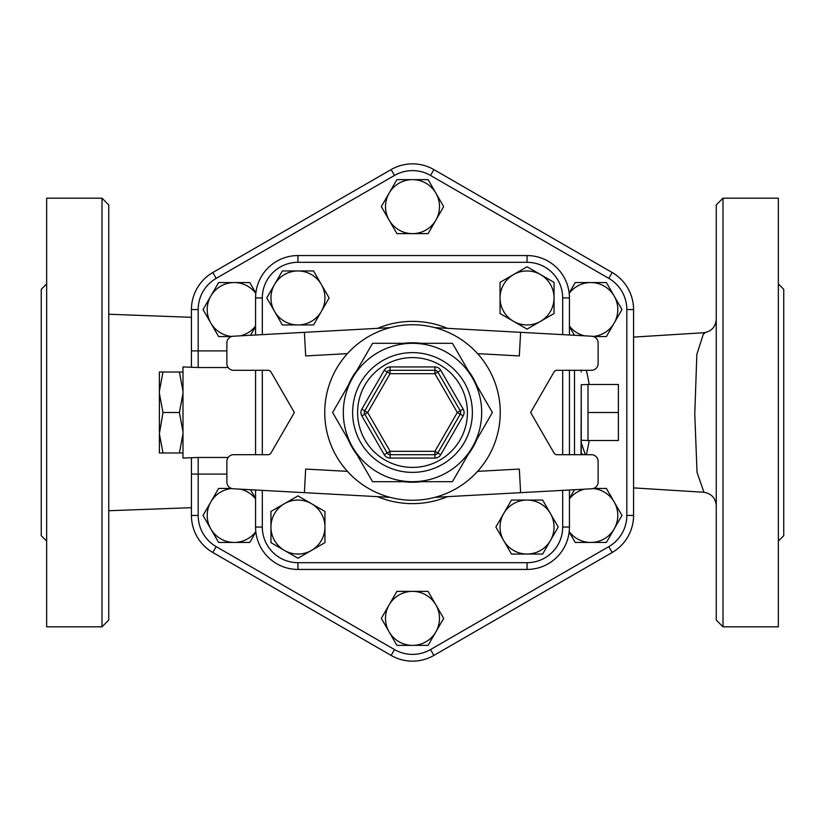 <?xml version="1.0" encoding="UTF-8"?>
<svg xmlns="http://www.w3.org/2000/svg" width="825" height="825" viewBox="0 0 825 825"><rect width="100%" height="100%" fill="white"/><g stroke="black" fill="none" stroke-linecap="round" stroke-linejoin="round"><path stroke-width="1.24" d="M412.5 591.37A26.998 26.998 0 0 0 389.122 604.88L396.907 591.37L428.093 591.37L435.878 604.88A26.998 26.998 0 0 0 412.5 591.37M384.244 454.688A6.755 6.755 0 0 0 390.091 458.061L434.909 458.061A6.755 6.755 0 0 0 440.756 454.688L434.909 451.316L457.318 412.5L460.237 410.809A3.372 3.372 0 0 1 460.237 414.191L437.827 452.997A3.372 3.372 0 0 1 434.909 454.688L390.091 454.688A3.372 3.372 0 0 1 387.173 452.997L364.763 414.191A3.372 3.372 0 0 1 364.763 410.809A3.372 3.372 0 0 0 364.763 414.191L361.835 415.872L384.244 454.688L390.091 451.316L367.682 412.5L364.763 410.809L387.173 372.003A3.372 3.372 0 0 1 390.091 370.312L434.909 370.312A3.372 3.372 0 0 1 437.827 372.003L460.237 410.809L463.165 409.128L440.756 370.312L434.909 373.684L457.318 412.5L463.165 415.872A6.755 6.755 0 0 0 463.165 409.128M472.416 447.098A69.187 69.187 0 0 0 412.5 343.313A69.187 69.187 0 0 0 352.584 447.098A69.187 69.187 0 0 0 472.416 447.098L452.44 481.687L372.56 481.687L332.609 412.5L372.56 343.313L452.44 343.313L492.391 412.5L472.416 447.098M372.56 481.687L403.745 481.687A69.743 69.743 0 0 0 421.255 481.687L452.44 481.687L468.043 454.678A69.743 69.743 0 0 0 476.798 439.508L492.391 412.5L476.798 385.492A69.743 69.743 0 0 0 468.043 370.322L452.44 343.313L421.255 343.313A69.743 69.743 0 0 0 403.745 343.313L372.56 343.313L356.957 370.322A69.743 69.743 0 0 0 348.202 385.492L332.609 412.5L348.202 439.508A69.743 69.743 0 0 0 356.957 454.678L372.56 481.687M500.249 412.5A87.749 87.749 0 0 1 368.62 488.493A87.749 87.749 0 0 1 368.62 336.507A87.749 87.749 0 0 1 500.249 412.5M304.384 332.331L305.673 355.926L347.407 353.647A87.749 87.749 0 0 0 347.407 471.353L305.673 469.074L304.384 492.669L233.258 488.782A6.755 6.755 0 0 1 226.875 482.048L226.875 461.433A6.755 6.755 0 0 1 233.63 454.688L268.073 454.688A3.372 3.372 0 0 0 270.992 452.997L294.37 412.5L270.992 372.003A3.372 3.372 0 0 0 268.073 370.312L233.63 370.312A6.755 6.755 0 0 1 226.875 363.567L226.875 342.952A6.755 6.755 0 0 1 233.258 336.218L390.091 327.659M477.593 353.647L519.327 355.926L520.616 332.331L591.742 336.218A6.755 6.755 0 0 1 598.125 342.952L598.125 363.567A6.755 6.755 0 0 1 591.37 370.312L556.927 370.312A3.372 3.372 0 0 0 554.008 372.003L530.63 412.5L554.008 452.997A3.372 3.372 0 0 0 556.927 454.688L591.37 454.688A6.755 6.755 0 0 1 598.125 461.433L598.125 482.048A6.755 6.755 0 0 1 591.742 488.782L434.909 497.341M477.593 471.353L519.327 469.074L520.616 492.669M520.616 332.331L434.909 327.659M304.384 492.669L390.091 497.341M324.947 542.644L311.448 550.43A26.998 26.998 0 0 0 324.947 527.051L324.947 542.644M311.448 503.673L324.947 511.459L324.947 527.051A26.998 26.998 0 0 0 284.45 503.673L297.949 495.877L311.448 503.673M297.949 558.226L284.45 550.43A26.998 26.998 0 0 0 311.448 550.43L297.949 558.226M270.951 527.051L270.951 511.459L284.45 503.673A26.998 26.998 0 0 0 284.45 550.43L270.951 542.644L270.951 527.051M282.356 324.947L274.57 311.448A26.998 26.998 0 0 0 297.949 324.947L282.356 324.947M321.327 311.448L313.541 324.947L297.949 324.947A26.998 26.998 0 0 0 321.327 284.45L329.123 297.949L321.327 311.448M266.774 297.949L274.57 284.45A26.998 26.998 0 0 0 274.57 311.448L266.774 297.949M297.949 270.951L313.541 270.951L321.327 284.45A26.998 26.998 0 0 0 274.57 284.45L282.356 270.951L297.949 270.951M500.053 282.356L513.552 274.57A26.998 26.998 0 0 0 500.053 297.949L500.053 282.356M513.552 321.327L500.053 313.541L500.053 297.949A26.998 26.998 0 0 0 540.55 321.327L527.051 329.123L513.552 321.327M527.051 266.774L540.55 274.57A26.998 26.998 0 0 0 513.552 274.57L527.051 266.774M554.049 297.949L554.049 313.541L540.55 321.327A26.998 26.998 0 0 0 540.55 274.57L554.049 282.356L554.049 297.949M542.644 500.053L550.43 513.552A26.998 26.998 0 0 0 527.051 500.053L542.644 500.053M503.673 513.552L511.459 500.053L527.051 500.053A26.998 26.998 0 0 0 503.673 540.55L495.877 527.051L503.673 513.552M558.226 527.051L550.43 540.55A26.998 26.998 0 0 0 550.43 513.552L558.226 527.051M527.051 554.049L511.459 554.049L503.673 540.55A26.998 26.998 0 0 0 550.43 540.55L542.644 554.049L527.051 554.049M569.436 335.002L569.436 297.949A42.384 42.384 0 0 0 527.051 255.564L297.949 255.564A42.384 42.384 0 0 0 255.564 297.949L255.564 335.002M255.564 370.312L255.564 454.688M255.564 489.998L255.564 527.051A42.384 42.384 0 0 0 297.949 569.436L527.051 569.436A42.384 42.384 0 0 0 569.436 527.051L569.436 489.998M569.436 454.688L569.436 370.312M226.875 350.893L198.186 350.893L198.186 367.537L182.995 366.939L182.995 458.061L198.186 457.463L198.186 474.107L191.441 474.107L191.441 458.061L191.441 515.439A42.766 42.766 0 0 0 212.819 552.482L391.112 655.411A42.766 42.766 0 0 0 433.888 655.411L612.181 552.482A42.766 42.766 0 0 0 633.559 515.439L633.559 309.561A42.766 42.766 0 0 0 612.181 272.518L433.888 169.589A42.766 42.766 0 0 0 391.112 169.589L212.819 272.518A42.766 42.766 0 0 0 191.441 309.561L191.441 366.939L191.441 350.893L198.186 350.893L198.186 309.561A36.022 36.022 0 0 1 216.202 278.365L394.494 175.436A36.022 36.022 0 0 1 430.506 175.436L608.798 278.365A36.022 36.022 0 0 1 626.814 309.561L626.814 515.439A36.022 36.022 0 0 1 608.798 546.635L430.506 649.564A36.022 36.022 0 0 1 394.494 649.564L216.202 546.635A36.022 36.022 0 0 1 198.186 515.439L198.186 474.107L226.875 474.107M569.436 297.949A42.384 42.384 0 0 0 527.051 255.564L527.051 262.309A35.64 35.64 0 0 1 562.691 297.949L569.436 297.949M527.051 562.691L527.051 569.436A42.384 42.384 0 0 0 569.436 527.051L562.691 527.051A35.64 35.64 0 0 1 527.051 562.691L297.949 562.691A35.64 35.64 0 0 1 262.309 527.051L262.309 490.37M255.564 498.919A26.998 26.998 0 0 0 240.498 489.184M250.542 489.73L255.564 498.424M231.804 488.544A26.998 26.998 0 0 0 210.829 501.94L218.615 488.441L231.454 488.441M255.843 531.96L249.8 542.438L234.207 542.438A26.998 26.998 0 0 0 255.812 531.63M210.829 528.938L203.032 515.439L210.829 501.94A26.998 26.998 0 0 0 234.207 542.438L218.615 542.438L210.829 528.938M255.564 326.576L250.542 335.27M240.498 335.816A26.998 26.998 0 0 0 255.564 326.081M255.812 293.37A26.998 26.998 0 0 0 234.207 282.562L249.8 282.562L255.843 293.04M231.454 336.559L218.615 336.559L210.829 323.06A26.998 26.998 0 0 0 231.804 336.456M210.829 296.062L218.615 282.562L234.207 282.562A26.998 26.998 0 0 0 210.829 323.06L203.032 309.561L210.829 296.062M396.907 233.63L389.122 220.12A26.998 26.998 0 0 0 412.5 233.63L396.907 233.63M435.878 220.12L428.093 233.63L412.5 233.63A26.998 26.998 0 0 0 435.878 193.122L443.675 206.621L435.878 220.12M381.325 206.621L389.122 193.122A26.998 26.998 0 0 0 389.122 220.12L381.325 206.621M412.5 179.623L428.093 179.623L435.878 193.122A26.998 26.998 0 0 0 389.122 193.122L396.907 179.623L412.5 179.623M569.436 326.081A26.998 26.998 0 0 0 584.502 335.816M574.458 335.27L569.436 326.576M593.196 336.456A26.998 26.998 0 0 0 614.171 323.06L606.385 336.559L593.546 336.559M569.157 293.04L575.2 282.562L590.793 282.562A26.998 26.998 0 0 0 569.188 293.37M614.171 296.062L621.967 309.561L614.171 323.06A26.998 26.998 0 0 0 590.793 282.562L606.385 282.562L614.171 296.062M569.436 498.424L574.458 489.73M584.502 489.184A26.998 26.998 0 0 0 569.436 498.919M569.188 531.63A26.998 26.998 0 0 0 590.793 542.438L575.2 542.438L569.157 531.96M593.546 488.441L606.385 488.441L614.171 501.94A26.998 26.998 0 0 0 593.196 488.544M614.171 528.938L606.385 542.438L590.793 542.438A26.998 26.998 0 0 0 614.171 501.94L621.967 515.439L614.171 528.938M389.122 631.878L381.325 618.379L389.122 604.88A26.998 26.998 0 0 0 412.5 645.377L396.907 645.377L389.122 631.878M443.675 618.379L435.878 631.878A26.998 26.998 0 0 0 435.878 604.88L443.675 618.379M435.878 631.878L428.093 645.377L412.5 645.377A26.998 26.998 0 0 0 435.878 631.878M182.995 431.671L179.396 412.5L182.995 393.329M182.995 391.194L179.396 372.023L182.995 372.023M182.995 452.977L179.396 452.977L182.995 433.806M179.396 452.977L159.38 452.977L159.38 433.806L162.979 452.977M179.396 412.5L162.979 412.5L159.38 433.806M162.979 372.023L159.38 391.194L159.38 372.023L179.396 372.023M159.38 431.671L159.38 393.329L162.979 412.5M159.38 391.194L159.38 393.329M618.379 412.5L618.379 384.491L587.998 384.491L587.998 412.5L618.379 412.5L618.379 440.509L587.998 440.509L587.998 412.5M581.037 454.688L581.254 384.718L587.998 384.491M608.798 546.635L612.181 552.482A42.766 42.766 0 0 0 633.559 515.439L626.814 515.439M581.254 452.997L581.254 384.718M581.254 372.003L581.037 370.312M585.348 454.688L581.254 442.85M581.233 453.41L583.265 454.688M191.441 317.295L108.745 314.243L108.745 315.789M108.745 328.835L108.745 343.571M108.745 492.638L108.745 507.798M108.745 506.437L108.745 495.918M704.529 333.599L703.766 332.795L696.847 354.399L694.774 414.212L697.032 472.333L703.952 492.278C711.552 493.68 715.646 498.166 716.255 505.725M716.255 319.275C715.543 327.009 711.439 331.485 703.942 332.722L703.766 332.795M716.255 204.94L716.255 620.06L722.999 626.814L722.999 198.186L716.255 204.94M102.001 198.186L102.001 626.814L46.654 626.814L46.654 198.186L102.001 198.186L108.745 204.94L108.745 620.06L102.001 626.814M46.654 541.087L41.25 535.683L41.25 289.317L46.654 283.913M722.999 626.814L778.346 626.814L778.346 198.186L722.999 198.186M778.346 283.913L783.75 289.317L783.75 535.683L778.346 541.087M586.327 454.688A178.881 178.881 0 0 0 589.174 440.509M589.174 384.491A178.881 178.881 0 0 0 586.327 370.312M434.909 458.061L434.909 451.316L390.091 451.316L390.091 458.061M440.756 370.312A6.755 6.755 0 0 0 434.909 366.939L390.091 366.939L390.091 373.684L434.909 373.684L434.909 366.939M390.091 366.939A6.755 6.755 0 0 0 384.244 370.312L361.835 409.128A6.755 6.755 0 0 0 361.835 415.872M364.763 414.191L367.682 412.5L390.091 373.684L384.244 370.312M361.835 409.128L364.763 410.809M440.756 454.688L463.165 415.872M467.414 412.5A54.914 54.914 0 0 1 385.048 460.051A54.914 54.914 0 0 1 385.048 364.949A54.914 54.914 0 0 1 467.414 412.5M472.374 412.5A59.874 59.874 0 0 0 382.563 360.649A59.874 59.874 0 0 0 382.563 464.351A59.874 59.874 0 0 0 472.374 412.5M255.564 527.051L262.309 527.051M262.309 454.688L262.309 370.312M262.309 334.63L262.309 297.949L255.564 297.949M297.949 569.436L297.949 562.691M262.309 297.949A35.64 35.64 0 0 1 297.949 262.309L297.949 255.564M297.949 262.309L527.051 262.309M562.691 297.949L562.691 334.63M562.691 370.312L562.691 454.688M562.691 490.37L562.691 527.051M447.449 328.34A91.121 91.121 0 0 0 377.551 328.34M377.551 496.66A91.121 91.121 0 0 0 447.449 496.66M198.186 309.561L191.441 309.561M216.202 278.365L212.819 272.518M394.494 175.436L391.112 169.589M430.506 175.436L433.888 169.589M608.798 278.365L612.181 272.518M626.814 309.561L633.559 309.561M430.506 649.564L433.888 655.411M394.494 649.564L391.112 655.411M216.202 546.635L212.819 552.482M198.186 515.439L191.441 515.439M228.174 457.463L198.186 457.463M198.186 367.537L228.174 367.537M574.499 370.312L574.499 454.688M581.254 440.282L587.998 440.509M108.745 510.737L191.441 507.684M633.559 487.895L703.9 492.267M633.559 337.095L703.942 332.722"/></g></svg>
